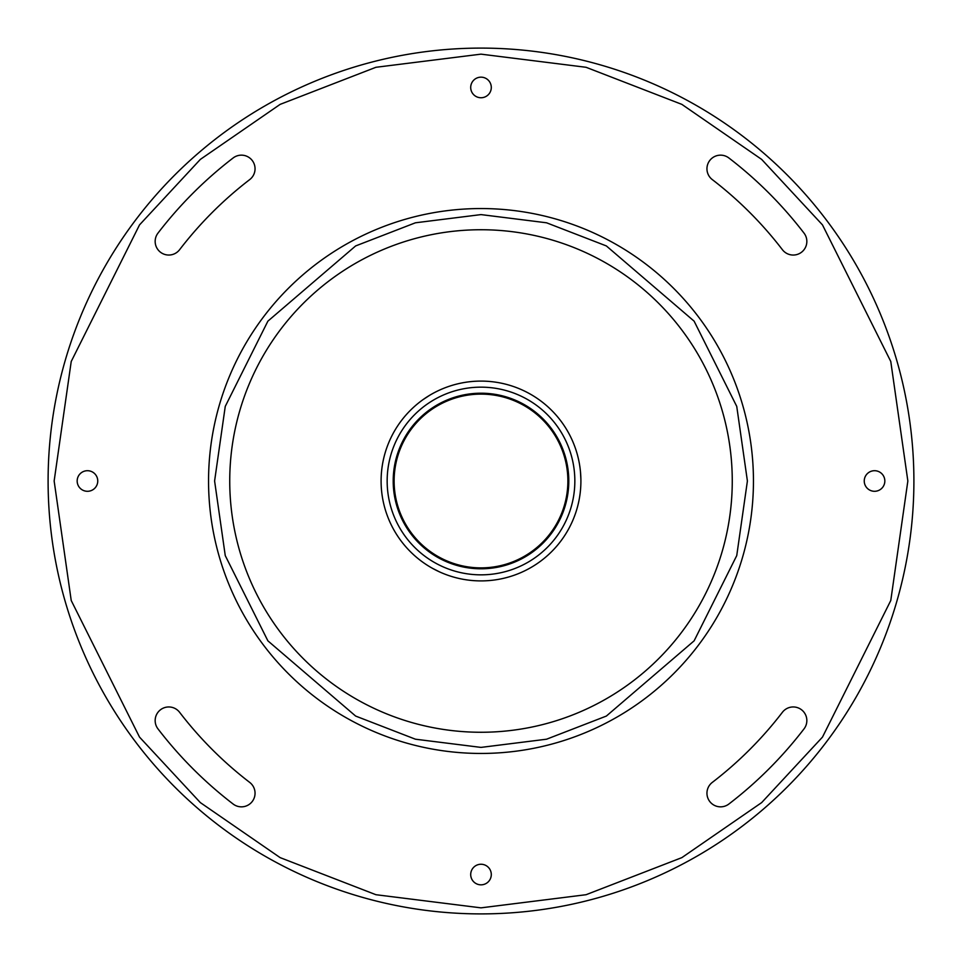 <?xml version="1.0" encoding="UTF-8"?>
<svg xmlns="http://www.w3.org/2000/svg" width="962" height="962" viewBox="0 0 962 962"><rect width="100%" height="100%" fill="white"/><g stroke="black" fill="none" stroke-linecap="round" stroke-linejoin="round"><path stroke-width="1.44" d="M491.293 874.542A10.293 10.293 0 0 0 481 864.249A10.293 10.293 0 0 0 470.707 874.542A10.293 10.293 0 0 0 481 884.836A10.293 10.293 0 0 0 491.293 874.542M884.836 481A10.293 10.293 0 0 0 874.542 470.707A10.293 10.293 0 0 0 864.249 481A10.293 10.293 0 0 0 874.542 491.293A10.293 10.293 0 0 0 884.836 481M491.293 87.458A10.293 10.293 0 0 0 481 77.164A10.293 10.293 0 0 0 470.707 87.458A10.293 10.293 0 0 0 481 97.751A10.293 10.293 0 0 0 491.293 87.458M97.751 481A10.293 10.293 0 0 0 87.458 470.707A10.293 10.293 0 0 0 77.164 481A10.293 10.293 0 0 0 87.458 491.293A10.293 10.293 0 0 0 97.751 481M155.159 720.574A13.624 13.624 0 0 0 157.972 728.871A407.166 407.166 0 0 0 233.129 804.028A13.624 13.624 0 0 0 252.236 801.514A13.624 13.624 0 0 0 249.723 782.419A379.918 379.918 0 0 1 179.581 712.277A13.624 13.624 0 0 0 155.159 720.574M706.95 793.217A13.624 13.624 0 0 0 728.871 804.028A407.166 407.166 0 0 0 804.028 728.871A13.624 13.624 0 0 0 801.514 709.764A13.624 13.624 0 0 0 782.419 712.277A379.918 379.918 0 0 1 712.277 782.419A13.624 13.624 0 0 0 706.95 793.217M706.95 168.783A13.624 13.624 0 0 0 712.277 179.581A379.918 379.918 0 0 1 782.419 249.723A13.624 13.624 0 0 0 801.514 252.236A13.624 13.624 0 0 0 804.028 233.129A407.166 407.166 0 0 0 728.871 157.972A13.624 13.624 0 0 0 706.95 168.783M155.159 241.426A13.624 13.624 0 0 0 179.581 249.723A379.918 379.918 0 0 1 249.723 179.581A13.624 13.624 0 0 0 252.236 160.486A13.624 13.624 0 0 0 233.129 157.972A407.166 407.166 0 0 0 157.972 233.129A13.624 13.624 0 0 0 155.159 241.426M229.738 481A251.262 251.262 0 0 0 481 732.262A251.262 251.262 0 0 0 732.262 481A251.262 251.262 0 0 0 481 229.738A251.262 251.262 0 0 0 229.738 481M438.612 571.464L437.902 571.127M439.418 571.837L432.371 568.265M381.096 481A99.904 99.904 0 0 0 481 580.904A99.904 99.904 0 0 0 580.904 481A99.904 99.904 0 0 0 481 381.096A99.904 99.904 0 0 0 381.096 481M387.157 481A93.843 93.843 0 0 0 481 574.843A93.843 93.843 0 0 0 574.843 481A93.843 93.843 0 0 0 481 387.157A93.843 93.843 0 0 0 387.157 481M429.449 395.43L423.124 399.579L429.449 395.43M393.205 481A87.795 87.795 0 0 0 481 568.795A87.795 87.795 0 0 0 568.795 481A87.795 87.795 0 0 0 481 393.205A87.795 87.795 0 0 0 393.205 481M394.119 481A86.881 86.881 0 0 0 481 567.881A86.881 86.881 0 0 0 567.881 481A86.881 86.881 0 0 0 481 394.119A86.881 86.881 0 0 0 394.119 481M48.1 481A432.9 432.9 0 0 0 481 913.9A432.9 432.9 0 0 0 913.9 481A432.9 432.9 0 0 0 481 48.1A432.9 432.9 0 0 0 48.1 481A432.9 432.9 0 0 0 481 913.9A432.9 432.9 0 0 0 913.9 481A432.9 432.9 0 0 0 481 48.1A432.9 432.9 0 0 0 48.1 481A432.9 432.9 0 0 0 481 913.9A432.9 432.9 0 0 0 913.9 481A432.9 432.9 0 0 0 481 48.1A432.9 432.9 0 0 0 48.1 481A432.9 432.9 0 0 0 481 913.9A432.9 432.9 0 0 0 913.9 481M208.55 481A272.45 272.45 0 0 0 481 753.45A272.45 272.45 0 0 0 753.45 481A272.45 272.45 0 0 0 481 208.55A272.45 272.45 0 0 0 208.55 481A272.45 272.45 0 0 0 481 753.45A272.45 272.45 0 0 0 753.45 481A272.45 272.45 0 0 0 481 208.55A272.45 272.45 0 0 0 208.55 481M580.531 472.474L580.603 473.256M580.459 471.596L580.892 479.485M907.851 481L890.776 600.516L822.474 737.108L761.663 802.597L681.866 857.623L586.074 894.708L481 907.851L375.926 894.708L280.134 857.623L200.336 802.597L139.526 737.108L71.224 600.516L54.149 481L71.224 361.484L139.526 224.892L200.336 159.403L280.134 104.377L375.926 67.292L481 54.149L586.074 67.292L681.866 104.377L761.663 159.403L822.474 224.892L890.776 361.484L907.851 481M747.402 481L736.748 555.591L694.119 640.836L606.361 716.065L546.572 739.201L481 747.402L415.428 739.201L355.639 716.065L267.881 640.836L225.252 555.591L214.598 481L225.252 406.409L267.881 321.164L355.639 245.935L415.428 222.799L481 214.598L546.572 222.799L606.361 245.935L694.119 321.164L736.748 406.409L747.402 481"/></g></svg>
